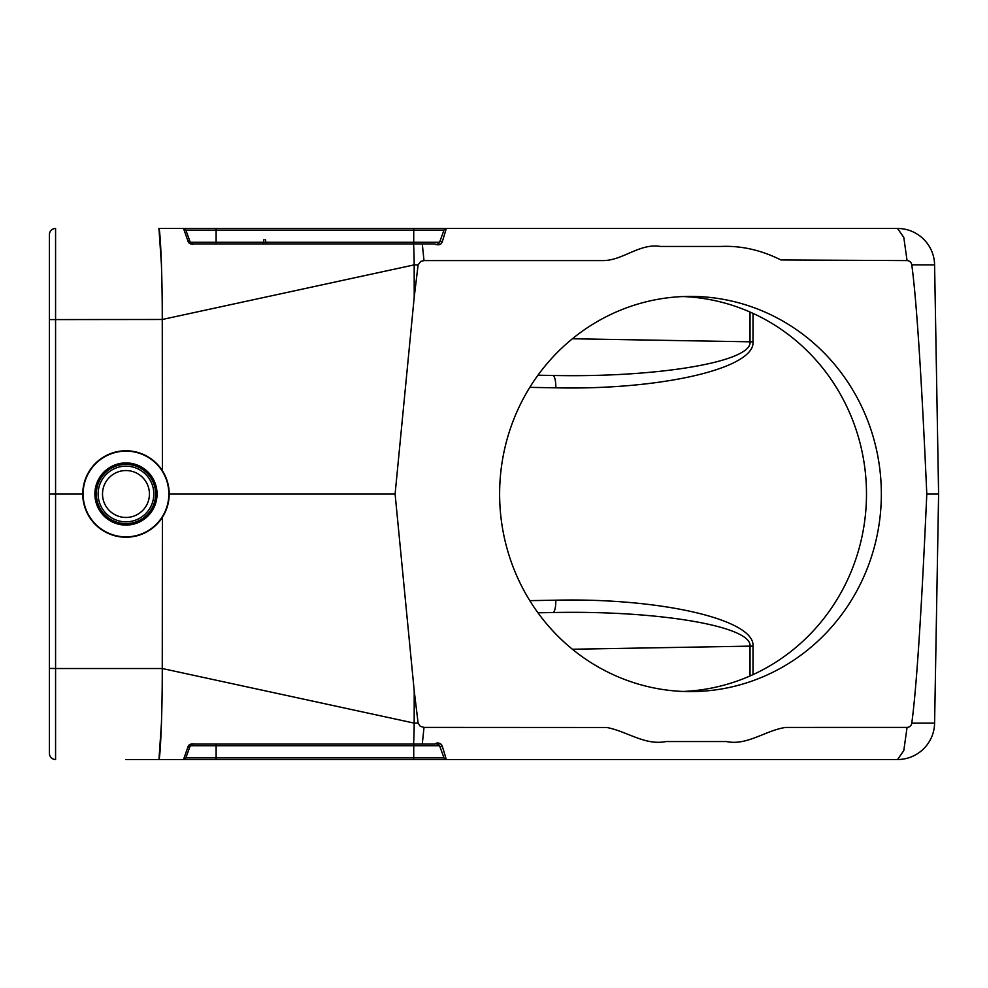 <?xml version="1.0" encoding="UTF-8"?>
<svg xmlns="http://www.w3.org/2000/svg" width="988" height="988" viewBox="0 0 988 988"><rect width="100%" height="100%" fill="white"/><g stroke="black" fill="none" stroke-linecap="round" stroke-linejoin="round"><path stroke-width="1.48" d="M418.109 264.883L414.17 264.883L162.267 319.482C162.365 270.49 160.118 227.364 158.833 228.475L446.329 228.475L442.377 241.529C441.167 244.851 438.623 245.654 434.757 243.913L422.284 243.913L424 260.597L420.678 261.437L418.109 264.883L414.219 297.116L395.101 494L414.219 690.884L418.109 723.117L420.258 726.304L424 727.403L422.284 744.088L434.757 744.088C438.623 742.346 441.154 743.137 442.377 746.471L446.329 759.525L216.125 759.525L413.725 759.525L413.725 745.718L190.276 745.718L185.843 757.895A2.47 2.47 0 0 1 183.521 759.525L158.833 759.525C160.118 760.637 162.365 717.51 162.267 668.518L414.17 723.117L418.109 723.117M424 260.597L602.878 260.597C622.946 260.585 639.409 243.06 660.379 246.444L720.944 246.444C741.148 245.555 761.143 250.063 780.915 259.955L907.058 260.597A4.928 4.755 -90 0 1 911.763 264.821C916.456 298.845 921.471 375.242 926.793 494C921.471 612.758 916.456 689.155 911.763 723.179A4.928 4.755 -90 0 1 907.058 727.403L785.806 727.427C765.861 730.157 747.126 745.952 726.501 741.556L665.875 741.556C645.016 745.742 626.997 731.268 606.756 727.489L424 727.403M499.619 494A197.6 190.869 -90 0 1 638.804 303.785A197.6 190.869 -90 0 1 690.476 296.4A197.6 190.869 -90 0 1 881.345 494A197.6 190.869 -90 0 1 690.476 691.6A197.6 190.869 -90 0 1 499.619 494M185.843 757.895L216.125 757.895L216.125 759.525L183.521 759.525L187.942 746.99C188.486 744.52 190.709 743.556 194.587 744.088L422.284 744.088M422.284 243.913L194.587 243.913C190.709 244.444 188.498 243.48 187.942 241.01L183.521 228.475A2.47 2.47 0 0 1 185.843 230.105L190.276 242.282A2.47 2.087 160 0 0 187.942 241.01M162.39 517.292L162.267 668.518L55.575 668.518L55.575 759.525A6.175 6.175 0 0 1 49.4 753.35L49.4 234.65A6.175 6.175 0 0 1 55.575 228.475L55.575 494L82.745 494M169.195 494A43.225 43.225 0 0 1 104.358 531.433A43.225 43.225 0 0 1 104.358 456.567A43.225 43.225 0 0 1 169.195 494L395.101 494M49.4 319.593L162.267 319.482L162.39 470.708M441.401 243.307L442.377 241.529A2.47 1.667 -160 0 0 439.574 242.282L444.007 230.105A2.47 2.47 0 0 1 446.329 228.475L897.561 228.475A37.05 37.05 0 0 1 934.599 264.883L938.6 494L926.793 494L938.6 494L934.599 723.117A37.05 37.05 0 0 1 897.561 759.525L446.329 759.525A2.47 2.47 0 0 1 444.007 757.895L439.574 745.718L413.725 745.718L413.725 744.088M911.763 723.179L934.599 723.117L938.6 494M934.599 264.883L911.763 264.821M437.215 744.088L435.276 743.717M437.635 243.888A2.47 2.47 0 0 1 437.252 243.913L438.079 243.764M444.007 230.105A2.47 2.47 0 0 1 446.329 228.475A2.47 2.47 0 0 0 444.007 230.105L413.725 230.105L413.725 228.475L216.125 228.475L216.125 242.282L439.574 242.282A2.47 2.47 0 0 1 439.08 243.097M437.795 744.149A2.47 2.47 0 0 0 437.252 744.088L439.574 745.718A2.47 1.667 160 0 0 442.377 746.471L441.747 745.162M441.401 744.693L440.105 743.606M439.746 743.421L438.721 743.087M438.178 743.001L437.363 743.001M436.795 743.087L435.98 743.346M934.599 723.117A37.05 37.05 0 0 1 897.561 759.525L903.81 750.559L907.058 727.403M435.276 244.283L435.98 244.654M191.054 744.631L190.276 745.718A2.47 2.47 0 0 1 191.302 744.458L190.77 744.89L191.302 744.458A2.47 2.47 0 0 1 191.425 744.384A2.47 2.47 0 0 0 190.276 745.718L192.598 744.088L194.587 744.088L193.586 743.754M161.452 723.093L158.969 759.377M188.622 242.307L189.202 242.974M189.622 243.332L190.906 244.048M192.351 244.345L192.969 244.332M158.969 228.623L161.452 264.908M194.587 243.913L192.598 243.913L190.276 242.282A2.47 2.47 0 0 0 191.302 243.542L190.77 243.11L191.302 243.542A2.47 2.47 0 0 1 190.276 242.282L191.314 243.554A2.47 2.47 0 0 1 190.276 242.282L216.125 242.282L216.125 243.913M438.19 243.727L439.203 242.949M190.276 745.718A2.47 2.087 -160 0 1 187.942 746.99M439.117 744.94L439.574 745.718M683.054 296.548A197.6 190.869 -90 0 1 866.488 494A197.6 190.869 -90 0 1 683.054 691.452M753.004 313.369L753.004 341.86C755.215 368.302 661.231 390.198 555.824 387.815A12.35 3.199 91 0 0 552.848 375.465L537.954 375.205M529.803 600.642L555.824 600.185C661.231 597.802 755.215 619.698 753.004 646.14L753.004 674.631M537.954 612.795L552.848 612.535C658.366 610.275 752.35 626.293 750.028 646.14L572.398 649.24M552.848 375.465C658.366 377.725 752.35 361.707 750.028 341.86L750.028 312.035M555.824 600.185A12.35 3.199 -91 0 1 552.848 612.535M49.4 668.407L55.575 668.518L55.575 494L49.4 494M149.435 494A23.465 23.465 0 0 1 114.238 514.316A23.465 23.465 0 0 1 114.238 473.684A23.465 23.465 0 0 1 149.435 494M155.61 494A29.64 29.64 0 0 1 111.15 519.663A29.64 29.64 0 0 1 111.15 468.337A29.64 29.64 0 0 1 155.61 494M158.833 759.525L159.92 759.525M125.97 759.525L168.133 759.525L125.97 759.525M128.378 759.525L167.392 759.525L128.378 759.525M165.453 759.525L130.194 759.525L165.453 759.525M144.236 759.525L168.133 759.525L144.236 759.525M160.365 759.525L152.992 759.525L160.365 759.525M127.847 759.525L163.193 759.525L127.847 759.525M147.879 759.525L159.698 759.525L147.879 759.525M168.133 759.525L125.97 759.525L168.133 759.525M266.217 243.913L265.451 239.59M263.178 243.913L263.944 239.59M413.564 744.088A37.05 3.223 -90 0 0 414.17 723.117L414.219 690.884M414.219 297.116L414.17 264.883A37.05 3.223 -90 0 0 413.564 243.913M897.561 228.475L903.81 237.441L907.058 260.597M185.843 230.105L413.725 230.105L413.725 243.913M444.007 757.895L216.125 757.895L216.125 744.088M555.824 387.815L529.803 387.358M750.028 675.965L750.028 646.14L753.004 646.14M572.398 338.761L753.004 341.86M55.575 228.475A6.175 6.175 0 0 0 49.4 234.65M49.4 753.35A6.175 6.175 0 0 0 55.575 759.525M153.807 494A27.837 27.837 0 0 1 112.052 518.107A27.837 27.837 0 0 1 112.052 469.893A27.837 27.837 0 0 1 153.807 494M157.055 494A31.085 31.085 0 0 1 110.421 520.923A31.085 31.085 0 0 1 110.421 467.077A31.085 31.085 0 0 1 157.055 494M168.837 494A42.867 42.867 0 0 1 104.543 531.124A42.867 42.867 0 0 1 104.543 456.876A42.867 42.867 0 0 1 168.837 494M192.166 243.875L191.302 243.542M439.574 242.282L439.043 243.134"/></g></svg>
